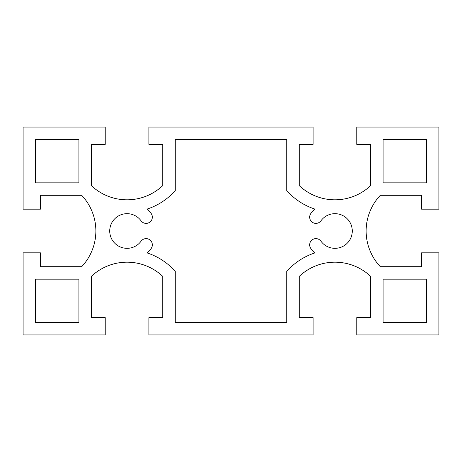 <?xml version="1.0" encoding="UTF-8"?>
<svg xmlns="http://www.w3.org/2000/svg" width="462" height="462" viewBox="0 0 462 462"><rect width="100%" height="100%" fill="white"/><g stroke="black" fill="none" stroke-linecap="round" stroke-linejoin="round"><path stroke-width="0.69" d="M320.94 241.193A6.237 6.237 0 0 0 312.225 239.818A6.237 6.237 0 0 0 310.851 248.527A29.799 29.799 0 0 0 314.789 252.945A64.449 64.449 0 0 0 286.787 271.333L286.787 322.476L175.213 322.476L175.213 271.333A64.449 64.449 0 0 0 147.211 252.945A29.799 29.799 0 0 0 151.149 248.527A6.237 6.237 0 0 0 149.775 239.818A6.237 6.237 0 0 0 141.06 241.193A17.325 17.325 0 0 1 115.454 243.872A17.325 17.325 0 0 1 115.454 218.128A17.325 17.325 0 0 1 141.06 220.807A6.237 6.237 0 0 0 149.775 222.182A6.237 6.237 0 0 0 151.149 213.473A29.799 29.799 0 0 0 147.211 209.055A64.449 64.449 0 0 0 175.213 190.667L175.213 139.524L286.787 139.524L286.787 190.667A64.449 64.449 0 0 0 314.789 209.055A29.799 29.799 0 0 0 310.851 213.473A6.237 6.237 0 0 0 312.225 222.182A6.237 6.237 0 0 0 320.94 220.807A17.325 17.325 0 0 1 346.546 218.128A17.325 17.325 0 0 1 346.546 243.872A17.325 17.325 0 0 1 320.94 241.193M35.574 139.524L78.886 139.524L78.886 182.837L35.574 182.837L35.574 139.524M35.574 279.163L78.886 279.163L78.886 322.476L35.574 322.476L35.574 279.163M383.113 139.524L426.426 139.524L426.426 182.837L383.113 182.837L383.113 139.524M383.113 279.163L426.426 279.163L426.426 322.476L383.113 322.476L383.113 279.163M81.676 195.31L40.425 195.31L40.425 209.171L23.1 209.171L23.1 127.05L105.221 127.05L105.221 144.375L91.361 144.375L91.361 185.626A51.975 51.975 0 0 0 162.74 185.626L162.74 144.375L148.88 144.375L148.88 127.05L313.121 127.05L313.121 144.375L299.261 144.375L299.261 185.626A51.975 51.975 0 0 0 370.639 185.626L370.639 144.375L356.779 144.375L356.779 127.05L438.9 127.05L438.9 209.171L421.575 209.171L421.575 195.31L380.324 195.31A51.975 51.975 0 0 0 380.324 266.69L421.575 266.69L421.575 252.83L438.9 252.83L438.9 334.95L356.779 334.95L356.779 317.625L370.639 317.625L370.639 276.374A51.975 51.975 0 0 0 299.261 276.374L299.261 317.625L313.121 317.625L313.121 334.95L148.88 334.95L148.88 317.625L162.74 317.625L162.74 276.374A51.975 51.975 0 0 0 91.361 276.374L91.361 317.625L105.221 317.625L105.221 334.95L23.1 334.95L23.1 252.83L40.425 252.83L40.425 266.69L81.676 266.69A51.975 51.975 0 0 0 81.676 195.31"/></g></svg>

